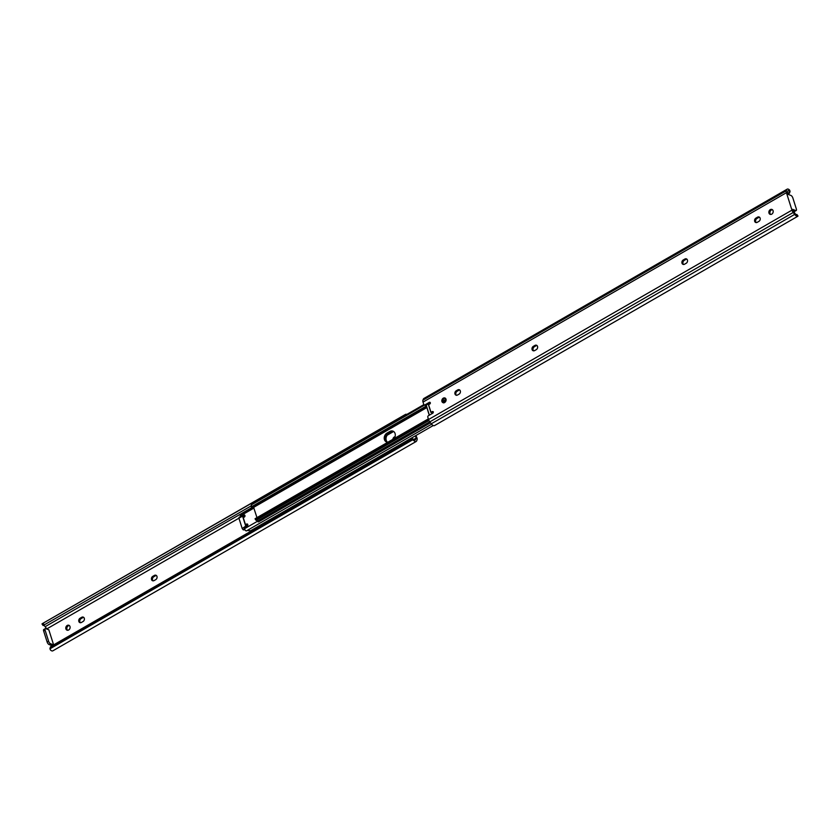 <?xml version="1.0" encoding="UTF-8"?>
<svg xmlns="http://www.w3.org/2000/svg" width="840" height="840" viewBox="0 0 840 840"><rect width="100%" height="100%" fill="white"/><g stroke="black" fill="none" stroke-linecap="round" stroke-linejoin="round"><path stroke-width="1.26" d="M395.042 436.748A2.604 2.1 -69.4 0 0 392.858 439.341M151.526 579.558A2.436 1.953 -69.4 0 0 154.109 580.566L155.736 579.631A2.436 1.953 -69.4 0 0 154.403 575.411L152.765 576.356A2.436 1.953 -69.4 0 0 151.526 579.558M156.408 575.526A2.436 1.953 -69.4 0 0 155.431 575.799L153.793 576.744A2.436 1.953 -69.4 0 0 153.132 580.839M69.993 626.546A2.604 2.1 -69.4 0 0 65.898 628.898A2.604 2.1 -69.4 0 0 69.993 626.546M69.342 625.558A2.604 2.1 -69.4 0 0 67.578 630.263M78.845 621.442A2.436 1.953 -69.4 0 0 81.427 622.45L83.055 621.505A2.436 1.953 -69.4 0 0 81.722 617.284L80.084 618.23A2.436 1.953 -69.4 0 0 78.845 621.442M83.727 617.411A2.436 1.953 -69.4 0 0 82.751 617.673L81.112 618.618A2.436 1.953 -69.4 0 0 80.451 622.713M406.77 414.467A4.557 1.932 60.1 0 0 405.542 414.382A4.557 1.932 60.1 0 0 405.531 414.382L405.941 414.95M414.75 439.908L415.558 439.446A2.751 1.166 -119.9 0 1 415.265 439.877A2.751 1.166 -119.9 0 1 414.131 439.582L413.847 440.601A4.557 1.932 60.1 0 0 416.178 441.483A4.557 1.932 60.1 0 0 416.588 441L417.081 439.834A3.476 1.47 60.1 0 0 416.976 437.913L415.926 435.498M413.847 440.601L412.64 439.866A2.321 1.932 -164.5 0 0 410.624 440.034L410.897 439.047A2.321 1.932 15.5 0 1 412.881 438.869L414.131 439.582M50.232 647.819A2.321 1.932 15.5 0 1 51.124 646.338L50.862 647.325A2.321 1.932 -164.5 0 0 49.959 648.827L412.64 439.866M49.959 648.827L50.453 649.981A4.557 1.932 60.1 0 0 52.784 650.864L416.178 441.483M50.862 647.325L410.624 440.034M51.124 646.338L410.897 439.047M413.889 439.404L416.126 438.113L415.558 439.446M43.712 625.391A2.751 1.166 -119.9 0 1 45.129 626.692L46.82 628.887L238.928 518.196M52.164 645.719L49.077 644.553A2.321 0.987 -119.9 0 1 47.155 642.065L48.605 641.225L45.098 630.178A2.321 0.987 60.1 0 1 45.234 628.656A2.321 0.987 60.1 0 1 45.748 628.656L48.836 629.822L53.613 644.879L52.175 645.74M415.401 435.803L416.126 438.113M45.129 626.692L252.221 507.37M43.155 625.517L251.076 505.953M404.775 415.076L42.137 623.774A4.557 1.932 60.1 0 0 42.137 623.774L405.531 414.382M47.155 642.065L43.649 631.019A2.321 0.987 -119.9 0 1 43.774 629.496L45.234 628.656M53.613 644.879L50.526 643.724L49.077 644.553M48.605 641.225A2.321 0.987 60.1 0 0 50.526 643.724M385.34 439.971A4.925 3.959 -69.4 0 0 387.03 442.144A4.925 3.959 110.6 0 1 385.14 437.903A4.925 3.959 110.6 0 1 387.849 433.482A4.925 3.959 -69.4 0 0 385.34 439.971M393.792 431.603A4.925 3.959 -69.4 0 0 391.661 432.138L388.752 433.818A4.925 3.959 -69.4 0 0 386.243 440.307A4.925 3.959 -69.4 0 0 387.524 442.207M253.554 507.066L240.45 514.615A1.943 0.83 60.1 0 0 240.314 515.812L240.345 515.886A1.155 0.935 -69.4 0 0 241.542 516.295L243.726 515.035A1.155 0.935 110.6 0 1 244.367 517.041L243.275 517.671L245.501 524.696L246.593 524.076A1.155 0.935 110.6 0 1 247.233 526.082L245.049 527.331A1.155 0.935 -69.4 0 0 244.44 528.78L244.461 528.864A1.943 0.83 60.1 0 0 246.488 530.87A1.943 0.83 60.1 0 0 246.614 530.744M446.135 399.924A4.925 3.959 -69.4 0 0 444.077 402.832A4.925 3.959 110.6 0 1 446.135 399.924M393.382 431.33A4.925 3.959 -69.4 0 0 390.757 431.802L387.849 433.482L390.757 431.802A4.925 3.959 110.6 0 1 393.382 431.33M387.219 435.183L393.445 431.603M242.897 516.369L244.629 515.371A1.155 0.935 110.6 0 1 244.839 515.277M247.16 530.481A2.751 1.166 -119.9 0 1 247.38 530.534L250.646 530.733L433.23 425.534M245.417 524.769L243.275 517.671M245.501 524.696L246.593 525.284M244.514 529.022L243.17 529.798L244.944 529.841M243.432 529.893L244.597 529.221M246.624 526.428L246.32 525.441L247.821 524.569M242.959 516.569L242.434 516.191L238.928 518.217L242.214 528.559L245.732 526.113L242.676 516.474M243.758 517.388L243.579 516.81M243.17 529.798L242.214 528.559M238.928 518.217L239.253 517.451M240.891 516.432L242.067 516.232M245.71 526.533L244.755 527.279L244.808 528.759M387.86 442.218A4.925 3.959 110.6 0 1 386.568 442.008A4.925 3.959 110.6 0 1 384.216 437.85A4.925 3.959 110.6 0 1 386.946 433.136L389.855 431.466A4.925 3.959 110.6 0 1 392.942 431.13A4.925 3.959 110.6 0 1 395.073 433.503A4.925 3.959 110.6 0 1 394.086 438.627M430.511 422.782L258.584 521.84A1.943 0.83 -119.9 0 1 257.324 521.178A2.751 1.166 60.1 0 0 256.211 520.264L428.967 420.536M423.864 404.618L252.032 503.632L251.087 505.712L252.032 503.632M424.169 404.901L251.99 504.105M424.578 405.069L251.37 504.861L251.559 507.066A4.378 1.859 -119.9 0 0 253.04 507.308L426.731 407.232M426.342 406.024L251.328 506.867M256.977 517.629L253.512 507.034M443.195 402.444A4.925 3.959 110.6 0 1 445.641 399.326L445.998 399.116M428.358 418.887L255.087 518.721L257.082 519.572M255.087 518.721L255.843 518.973L428.536 419.465M428.663 419.843L256.694 518.931M793.118 210.914L794.251 211.344L795.7 210.504L792.614 209.339L794.871 213.308A2.751 1.166 60.1 0 0 796.772 214.694L797.864 216.227A4.557 1.932 -119.9 0 1 797.864 216.237L797.864 216.227A4.557 1.932 -119.9 0 1 794.682 214.4L793.202 212.489A3.476 1.47 -119.9 0 1 791.962 210.147L786.429 192.696L423.024 402.087L423.759 404.387A1.155 0.935 -69.4 0 0 424.988 404.859L429.345 402.35A0.924 0.745 110.6 0 1 429.849 403.956L428.579 404.691L431.004 412.325L432.274 411.59A0.924 0.745 110.6 0 1 432.779 413.196L428.421 415.706A1.155 0.935 -69.4 0 0 427.833 417.239L428.558 419.528A3.476 1.47 -119.9 0 0 429.807 421.88L431.277 423.791A4.557 1.932 -119.9 0 0 434.459 425.618A4.557 1.932 -119.9 0 0 434.469 425.618M443.594 402.885A2.604 2.1 110.6 0 1 445.368 398.181M441.924 401.52A2.604 2.1 110.6 0 1 446.009 399.157A2.604 2.1 110.6 0 1 441.924 401.52M687.446 260.053A2.436 1.953 110.6 0 1 686.207 263.256L684.569 264.201A2.436 1.953 110.6 0 1 683.235 259.98L684.863 259.046A2.436 1.953 110.6 0 1 687.446 260.053M770.658 214.441A2.604 2.1 110.6 0 1 772.422 209.738M768.978 213.066A2.604 2.1 110.6 0 1 773.073 210.714A2.604 2.1 110.6 0 1 768.978 213.066M760.126 218.169A2.436 1.953 110.6 0 1 758.888 221.382L757.25 222.327A2.436 1.953 110.6 0 1 755.916 218.106L757.544 217.161A2.436 1.953 110.6 0 1 760.126 218.169M537.537 346.427A2.436 1.953 110.6 0 1 536.298 349.629L534.67 350.574A2.436 1.953 110.6 0 1 533.327 346.353L534.965 345.408A2.436 1.953 110.6 0 1 537.537 346.427M460.32 390.915A2.436 1.953 110.6 0 1 459.081 394.128L457.443 395.062A2.436 1.953 110.6 0 1 456.11 390.852L457.737 389.907A2.436 1.953 110.6 0 1 460.32 390.915M423.024 402.087A3.476 1.47 -119.9 0 1 422.919 400.166L423.413 399A4.557 1.932 -119.9 0 1 423.822 398.517L787.216 189.137A4.557 1.932 -119.9 0 1 789.548 190.019L790.041 191.173A2.321 1.932 15.5 0 1 789.978 191.636L789.705 192.612A2.321 1.932 -164.5 0 0 789.768 192.181L789.275 191.037A2.751 1.166 60.1 0 0 788.13 190.733A2.751 1.166 60.1 0 0 787.847 191.163L787.269 192.507L787.836 194.282L790.923 195.447A2.321 0.987 60.1 0 1 792.845 197.935L796.351 208.982A2.321 0.987 60.1 0 1 796.226 210.504A2.321 0.987 60.1 0 1 795.7 210.504M796.845 214.484L796.288 214.609M424.988 404.859L426.017 405.248L430.332 402.759M426.017 405.248A1.155 0.935 110.6 0 1 425.281 405.332L424.253 404.943M683.592 264.474A2.436 1.953 110.6 0 1 684.264 260.368L685.892 259.434A2.436 1.953 110.6 0 1 686.868 259.161M756.273 222.59A2.436 1.953 110.6 0 1 756.945 218.495L758.573 217.549A2.436 1.953 110.6 0 1 759.549 217.287M533.694 350.837A2.436 1.953 110.6 0 1 534.356 346.742L535.994 345.796A2.436 1.953 110.6 0 1 536.97 345.534M456.467 395.336A2.436 1.953 110.6 0 1 457.139 391.241L458.766 390.296A2.436 1.953 110.6 0 1 459.743 390.022M789.768 192.181L787.574 193.441M789.705 192.612A2.321 1.932 -164.5 0 1 788.875 193.662L787.825 194.261M786.429 192.696A3.476 1.47 -119.9 0 1 786.314 190.785L786.818 189.609A4.557 1.932 -119.9 0 1 787.216 189.137M796.226 210.504L794.766 211.344A2.321 0.987 -119.9 0 1 794.251 211.344M430.92 412.388L428.579 404.691M431.004 412.325L431.603 412.724M43.323 623.574L44.373 625.044M45.098 630.178L43.649 631.019M82.751 617.673L81.722 617.284M81.112 618.618L80.084 618.23M155.431 575.799L154.403 575.411M153.793 576.744L152.765 576.356M244.44 528.78L257.428 521.293M240.345 515.886L253.932 508.064M246.593 524.076L247.496 524.412M243.726 515.035L244.629 515.371M391.661 432.138L389.855 431.466M388.752 433.818L386.946 433.136M245.732 526.113L246.603 526.438M429.765 421.827L257.324 521.178M426.836 407.579L253.701 507.329M793.202 212.489L429.807 421.88M791.962 210.147L428.558 419.528M794.682 214.4L431.277 423.791M786.818 189.609L423.413 399M786.314 190.785L422.919 400.166M789.275 191.037L789.548 190.019M456.11 390.852L457.139 391.241M457.737 389.907L458.766 390.296M533.327 346.353L534.356 346.742M534.965 345.408L535.994 345.796M755.916 218.106L756.945 218.495M757.544 217.161L758.573 217.549M683.235 259.98L684.264 260.368M684.863 259.046L685.892 259.434M432.274 411.59L433.251 411.957M429.345 402.35L430.322 402.717M433.293 412.188L432.096 412.913L433.167 412.178M426.195 405.143L429.366 415.159M429.282 415.212L426.111 405.195L429.261 415.223M42.137 623.763L405.542 414.382M50.022 648.365L50.295 647.388M43.05 625.453L42 623.984M246.488 530.87L431.624 424.2M240.817 516.369L241.427 516.6M245.406 524.822L243.18 517.787M243.327 516.527L242.424 516.191M240.723 516.453L238.991 517.451M255.843 520.096L255.119 518.92M797.864 216.237L434.459 425.618M798 216.027L796.95 214.547M430.909 412.44L428.495 404.806M433.325 411.789L432.106 412.755"/></g></svg>
